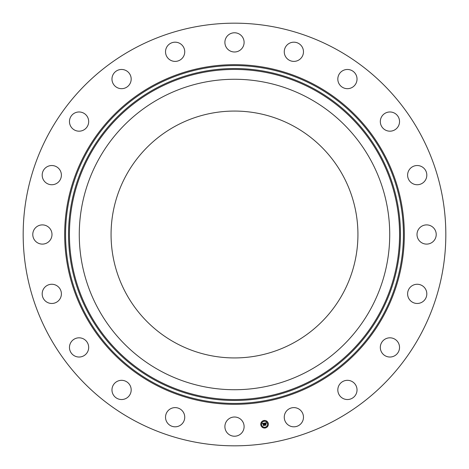 <?xml version="1.0" encoding="UTF-8"?>
<svg xmlns="http://www.w3.org/2000/svg" width="469" height="469" viewBox="0 0 469 469"><rect width="100%" height="100%" fill="white"/><g stroke="black" fill="none" stroke-linecap="round" stroke-linejoin="round"><path stroke-width="0.7" d="M175.324 342.821A123.429 123.429 0 0 1 126.179 175.324A123.429 123.429 0 0 1 293.676 126.179A123.429 123.429 0 0 1 342.821 293.676A123.429 123.429 0 0 1 175.324 342.821M133.184 419.954A211.326 211.326 0 0 1 49.046 133.184A211.326 211.326 0 0 1 335.816 49.046A211.326 211.326 0 0 1 419.954 335.816A211.326 211.326 0 0 1 133.184 419.954M98.273 160.081A155.227 155.227 0 0 1 308.919 98.273A155.227 155.227 0 0 1 370.727 308.919A155.227 155.227 0 0 1 160.081 370.727A155.227 155.227 0 0 1 98.273 160.081M426.655 176.907A9.609 9.609 0 0 1 415.44 184.575A9.609 9.609 0 0 1 407.772 173.36A9.609 9.609 0 0 1 418.987 165.692A9.609 9.609 0 0 1 426.655 176.907M399.453 120.345A9.609 9.609 0 0 1 391.152 131.103A9.609 9.609 0 0 1 380.4 122.808A9.609 9.609 0 0 1 388.695 112.05A9.609 9.609 0 0 1 399.453 120.345M356.106 74.964A9.609 9.609 0 0 1 351.533 87.756A9.609 9.609 0 0 1 338.741 83.189A9.609 9.609 0 0 1 343.308 70.397A9.609 9.609 0 0 1 356.106 74.964M300.852 45.194A9.609 9.609 0 0 1 300.459 58.772A9.609 9.609 0 0 1 286.881 58.379A9.609 9.609 0 0 1 287.274 44.801A9.609 9.609 0 0 1 300.852 45.194M239.108 33.956A9.609 9.609 0 0 1 242.93 46.988A9.609 9.609 0 0 1 229.892 50.816A9.609 9.609 0 0 1 226.07 37.778A9.609 9.609 0 0 1 239.108 33.956M176.907 42.345A9.609 9.609 0 0 1 184.575 53.56A9.609 9.609 0 0 1 173.36 61.228A9.609 9.609 0 0 1 165.692 50.013A9.609 9.609 0 0 1 176.907 42.345M120.345 69.547A9.609 9.609 0 0 1 131.103 77.848A9.609 9.609 0 0 1 122.808 88.6A9.609 9.609 0 0 1 112.05 80.305A9.609 9.609 0 0 1 120.345 69.547M74.964 112.894A9.609 9.609 0 0 1 87.756 117.467A9.609 9.609 0 0 1 83.189 130.259A9.609 9.609 0 0 1 70.397 125.692A9.609 9.609 0 0 1 74.964 112.894M45.194 168.148A9.609 9.609 0 0 1 58.772 168.541A9.609 9.609 0 0 1 58.379 182.119A9.609 9.609 0 0 1 44.801 181.726A9.609 9.609 0 0 1 45.194 168.148M33.956 229.892A9.609 9.609 0 0 1 46.988 226.07A9.609 9.609 0 0 1 50.816 239.108A9.609 9.609 0 0 1 37.778 242.93A9.609 9.609 0 0 1 33.956 229.892M42.345 292.093A9.609 9.609 0 0 1 53.56 284.425A9.609 9.609 0 0 1 61.228 295.64A9.609 9.609 0 0 1 50.013 303.308A9.609 9.609 0 0 1 42.345 292.093M69.547 348.655A9.609 9.609 0 0 1 77.848 337.897A9.609 9.609 0 0 1 88.6 346.192A9.609 9.609 0 0 1 80.305 356.95A9.609 9.609 0 0 1 69.547 348.655M112.894 394.036A9.609 9.609 0 0 1 117.467 381.244A9.609 9.609 0 0 1 130.259 385.811A9.609 9.609 0 0 1 125.692 398.603A9.609 9.609 0 0 1 112.894 394.036M168.148 423.806A9.609 9.609 0 0 1 168.541 410.228A9.609 9.609 0 0 1 182.119 410.621A9.609 9.609 0 0 1 181.726 424.199A9.609 9.609 0 0 1 168.148 423.806M229.892 435.044A9.609 9.609 0 0 1 226.07 422.012A9.609 9.609 0 0 1 239.108 418.184A9.609 9.609 0 0 1 242.93 431.222A9.609 9.609 0 0 1 229.892 435.044M292.093 426.655A9.609 9.609 0 0 1 284.425 415.44A9.609 9.609 0 0 1 295.64 407.772A9.609 9.609 0 0 1 303.308 418.987A9.609 9.609 0 0 1 292.093 426.655M348.655 399.453A9.609 9.609 0 0 1 337.897 391.152A9.609 9.609 0 0 1 346.192 380.4A9.609 9.609 0 0 1 356.95 388.695A9.609 9.609 0 0 1 348.655 399.453M394.036 356.106A9.609 9.609 0 0 1 381.244 351.533A9.609 9.609 0 0 1 385.811 338.741A9.609 9.609 0 0 1 398.603 343.308A9.609 9.609 0 0 1 394.036 356.106M423.806 300.852A9.609 9.609 0 0 1 410.228 300.459A9.609 9.609 0 0 1 410.621 286.881A9.609 9.609 0 0 1 424.199 287.274A9.609 9.609 0 0 1 423.806 300.852M418.184 229.892A9.609 9.609 0 0 1 431.222 226.07A9.609 9.609 0 0 1 435.044 239.108A9.609 9.609 0 0 1 422.012 242.93A9.609 9.609 0 0 1 418.184 229.892M268.309 423.654A3.805 3.805 0 0 1 265.149 428.009A3.805 3.805 0 0 1 260.799 424.844A3.805 3.805 0 0 1 263.959 420.494A3.805 3.805 0 0 1 268.309 423.654M267.512 423.783A2.996 2.996 0 0 1 265.02 427.212A2.996 2.996 0 0 1 261.591 424.721A2.996 2.996 0 0 1 264.082 421.291A2.996 2.996 0 0 1 267.512 423.783M264.369 423.149L264.217 423.659L263.584 423.401L264.07 425.336L263.32 425.453L263.261 423.589L262.822 423.964L263.238 423.466L262.734 423.923L262.411 423.454L264.369 423.149M264.481 423.249L264.287 423.724L264.481 423.249M264.07 423.525L263.719 423.519L264.287 425.436L263.449 425.571L264.194 425.406L263.66 423.478L264.07 423.525M266.234 422.833L266.04 423.366L265.096 423.149L265.219 423.917L265.214 423.226L265.923 423.284L265.261 423.261L265.36 423.9L265.829 423.536L265.941 424.228L265.243 424.058L265.618 425.066L264.809 425.195L264.528 423.102L266.234 422.833M266.333 422.974L266.158 423.46L266.333 422.974M266.07 424.287L265.911 423.56L266.07 424.287M265.407 424.175L265.864 425.19L264.915 425.336L265.765 425.16L265.36 424.134L265.741 424.123L265.407 424.175M264.246 420.857L263.795 420.928L264.246 420.857M268.139 423.683L267.682 423.753L268.139 423.683M266.779 421.461L266.322 421.537L266.779 421.461M265.313 427.576L264.856 427.646L265.313 427.576M267.529 426.215L267.078 426.286L267.529 426.215M260.969 424.82L261.421 424.744L260.969 424.82M261.573 422.288L262.03 422.217L261.573 422.288M262.329 427.036L262.781 426.966L262.329 427.036M315.49 86.255A168.928 168.928 0 0 1 382.745 315.49A168.928 168.928 0 0 1 153.51 382.745A168.928 168.928 0 0 1 86.255 153.51A168.928 168.928 0 0 1 315.49 86.255M315.924 85.458A169.837 169.837 0 0 1 383.542 315.924A169.837 169.837 0 0 1 153.076 383.542A169.837 169.837 0 0 1 85.458 153.076A169.837 169.837 0 0 1 315.924 85.458M314.072 88.846A165.973 165.973 0 0 1 380.154 314.072A165.973 165.973 0 0 1 154.928 380.154A165.973 165.973 0 0 1 88.846 154.928A165.973 165.973 0 0 1 314.072 88.846M313.638 89.643A165.065 165.065 0 0 1 379.357 313.638A165.065 165.065 0 0 1 155.362 379.357A165.065 165.065 0 0 1 89.643 155.362A165.065 165.065 0 0 1 313.638 89.643"/></g></svg>
